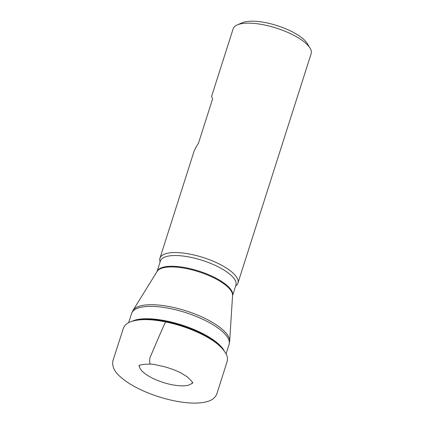 <?xml version="1.0" encoding="UTF-8"?>
<svg xmlns="http://www.w3.org/2000/svg" width="424" height="424" viewBox="0 0 424 424"><rect width="100%" height="100%" fill="white"/><g stroke="black" fill="none" stroke-linecap="round" stroke-linejoin="round"><path stroke-width="0.64" d="M160.124 261.878A40.932 13.796 17.7 0 1 159.938 258.211A40.932 13.796 17.7 0 1 188.214 253.806A40.932 13.796 17.7 0 1 237.928 283.099A40.932 13.796 17.7 0 1 235.654 285.983M237.928 283.099L311.142 53.689A40.932 13.796 -162.3 0 0 310.061 48.161L307.305 43.577A36.634 12.349 -162.3 0 0 263.786 22.308A36.634 12.349 -162.3 0 0 242.136 22.779L237.239 24.921A40.932 13.796 -162.3 0 0 233.152 28.8L211.534 96.545L212.641 98.792L198.39 143.45C196.164 146.624 194.621 149.55 193.763 152.216L159.938 258.211M310.061 48.161A40.932 13.796 -162.3 0 0 261.428 24.396A40.932 13.796 -162.3 0 0 237.239 24.921M226.098 353.791L229.05 344.553A51.156 17.246 -162.3 0 0 166.918 307.941A51.156 17.246 -162.3 0 0 131.578 313.442L128.631 322.685M132.156 321.238A51.156 17.246 17.7 0 1 162.97 320.316A51.156 17.246 17.7 0 1 224.052 350.553M221.646 347.775A51.14 17.241 -162.3 0 0 162.827 320.772A51.14 17.241 -162.3 0 0 135.744 320.364M139.422 365.7A27.862 9.392 -162.3 0 0 163.245 382.485A27.862 9.392 -162.3 0 0 192.385 382.602M167.538 306.271A50.928 17.167 17.7 0 1 229.66 341.288L232.575 295.464A39.734 13.393 -162.3 0 0 184.111 268.143A39.734 13.393 -162.3 0 0 157.14 271.387L132.972 310.432A50.928 17.167 17.7 0 1 167.538 306.271M157.039 271.546A39.644 13.361 17.7 0 1 198.803 271.063A39.644 13.361 17.7 0 1 232.564 295.645M232.564 295.666L235.929 285.114A39.644 13.361 -162.3 0 0 202.227 260.331A39.644 13.361 -162.3 0 0 160.399 261.009L157.034 271.561M192.104 329.92C184.61 326.931 177.333 324.604 170.273 322.94L165.742 321.938C150.361 318.837 138.531 318.832 130.253 321.922C126.797 323.252 124.476 325.447 123.294 328.505L112.858 360.946C112 366.394 114.348 371.551 119.913 376.417C128.106 383.81 139.856 390.197 155.157 395.571C166.574 399.482 177.46 401.894 187.811 402.8C195.543 403.452 201.983 403.054 207.135 401.602C211.852 400.383 215.074 397.871 216.807 394.066L227.079 361.635C227.667 359.51 227.556 357.4 226.755 355.307C222.499 346.101 210.951 337.637 192.104 329.92L192.056 329.899M154.479 364.46L150.965 364.094C150.096 364.29 149.677 363.331 149.704 361.216L149.831 358.047L159.578 335.214C161.597 330.943 164.242 324.053 165.736 321.938M131.578 313.442L132.972 310.432M229.05 344.553L229.66 341.288M150.965 364.094C142.877 364.163 138.881 364.857 138.982 366.188L138.982 366.188M192.459 383.254C193.471 383.111 191.648 380.916 186.984 376.66L180.831 372.871M181.345 373.141L181.456 373.194C176.628 370.762 171.105 368.642 164.888 366.829L153.901 364.38"/></g></svg>
